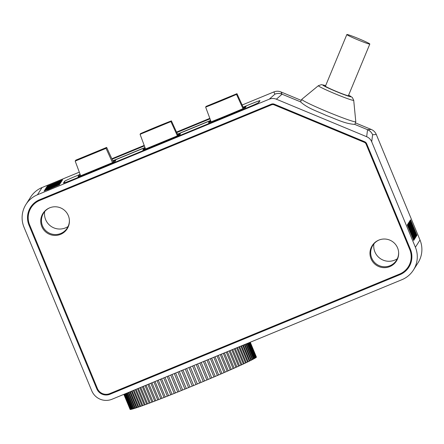 <?xml version="1.0" encoding="UTF-8"?>
<svg xmlns="http://www.w3.org/2000/svg" width="444" height="444" viewBox="0 0 444 444"><rect width="100%" height="100%" fill="white"/><g stroke="black" fill="none" stroke-linecap="round" stroke-linejoin="round"><path stroke-width="0.67" d="M131.424 391.242L138.056 407.253A68.382 2.264 157.5 0 0 138.739 407.02L139.938 406.599A68.382 2.264 157.5 0 0 140.687 406.332L141.997 405.866A68.382 2.264 157.5 0 0 142.818 405.572L144.233 405.056A68.382 2.264 157.5 0 0 145.116 404.728L146.637 404.168A68.382 2.264 157.5 0 0 147.575 403.818L149.195 403.213A68.382 2.264 157.5 0 0 150.194 402.836L151.904 402.186A68.382 2.264 157.5 0 0 152.952 401.787L154.751 401.099A68.382 2.264 157.5 0 0 155.85 400.677L157.725 399.95A68.382 2.264 157.5 0 0 158.874 399.506L160.828 398.745A68.382 2.264 157.5 0 0 162.016 398.285L164.036 397.491A68.382 2.264 157.5 0 0 165.262 397.008L167.338 396.187A68.382 2.264 157.5 0 0 168.603 395.682L170.735 394.833A68.382 2.264 157.5 0 0 172.028 394.316L174.203 393.445A68.382 2.264 157.5 0 0 175.524 392.918L177.739 392.024A68.382 2.264 157.5 0 0 179.082 391.48L181.33 390.57A68.382 2.264 157.5 0 0 182.684 390.021L184.954 389.094A68.382 2.264 157.5 0 0 186.325 388.533L188.611 387.595A68.382 2.264 157.5 0 0 189.988 387.029L192.285 386.08A68.382 2.264 157.5 0 0 193.662 385.514L195.959 384.56A68.382 2.264 157.5 0 0 197.336 383.988L199.622 383.033A68.382 2.264 157.5 0 0 200.993 382.462L203.269 381.507A68.382 2.264 157.5 0 0 204.629 380.935L206.876 379.986A68.382 2.264 157.5 0 0 208.219 379.42L210.439 378.477A68.382 2.264 157.5 0 0 211.766 377.916L213.947 376.984A68.382 2.264 157.5 0 0 215.246 376.429L217.382 375.513A68.382 2.264 157.5 0 0 218.653 374.969L220.735 374.064A68.382 2.264 157.5 0 0 221.972 373.532L223.998 372.649A68.382 2.264 157.5 0 0 225.197 372.128L227.156 371.273A68.382 2.264 157.5 0 0 228.31 370.768L230.197 369.935A68.382 2.264 157.5 0 0 231.307 369.441L233.117 368.642A68.382 2.264 157.5 0 0 234.177 368.17L235.897 367.393A68.382 2.264 157.5 0 0 236.902 366.944L238.533 366.206A68.382 2.264 157.5 0 0 239.483 365.773L241.02 365.073A68.382 2.264 157.5 0 0 241.908 364.663L243.345 364.002A68.382 2.264 157.5 0 0 244.172 363.614L245.499 362.992A68.382 2.264 157.5 0 0 246.259 362.637L247.475 362.054A68.382 2.264 157.5 0 0 248.168 361.721L249.267 361.188A68.382 2.264 157.5 0 0 249.889 360.883L243.345 345.088M249.861 360.822L250.871 360.4A68.382 2.264 157.5 0 0 251.421 360.123L244.922 344.433M251.393 360.056L252.281 359.684A68.382 2.264 157.5 0 0 252.753 359.435L246.303 343.867M252.73 359.368L253.485 359.046A68.382 2.264 157.5 0 0 253.89 358.83L247.486 343.379M253.863 358.763L254.49 358.497A68.382 2.264 157.5 0 0 254.817 358.308L248.462 342.973M254.789 358.241L255.289 358.025A68.382 2.264 157.5 0 0 255.533 357.87L249.234 342.657M255.505 357.803L255.877 357.642A68.382 2.264 157.5 0 0 256.044 357.52L249.794 342.429M256.016 357.448L256.255 357.342A68.382 2.264 157.5 0 0 256.338 357.254L250.139 342.285M256.31 357.181L256.416 357.137A68.382 2.264 157.5 0 0 256.421 357.076L250.272 342.23M123.848 394.366L130.092 409.374M130.358 409.407L130.197 409.473A68.382 2.264 157.5 0 1 130.125 409.446L123.87 394.355M130.836 409.351L130.542 409.468A68.382 2.264 157.5 0 1 130.386 409.479L124.087 394.266M131.524 409.213L131.097 409.379A68.382 2.264 157.5 0 1 130.863 409.424L124.514 394.089M132.423 408.98L131.862 409.202A68.382 2.264 157.5 0 1 131.552 409.279L125.153 393.828M133.527 408.663L132.839 408.941A68.382 2.264 157.5 0 1 132.451 409.046L126.002 393.478M134.832 408.258L134.016 408.585A68.382 2.264 157.5 0 1 133.555 408.73L127.056 393.04M136.336 407.764L135.398 408.147A68.382 2.264 157.5 0 1 134.859 408.319L128.316 392.524M138.029 407.192L136.974 407.625A68.382 2.264 157.5 0 1 136.358 407.831L129.77 391.924M181.557 370.568L188.611 387.595M186.325 388.533L179.271 371.511M112.055 399.228L401.948 279.681A24.864 24.825 -147.6 0 0 415.401 247.253L371.706 141.769C370.696 139.41 369.014 137.723 366.655 136.713L276.379 99.206C273.998 98.252 271.617 98.246 269.236 99.195L37.451 194.783A24.864 24.825 -147.6 0 0 23.998 227.211L91.758 390.798A15.54 15.512 -147.6 0 0 112.055 399.228M348.618 95.16L352.286 97.425L353.718 100.305A19.125 1.082 -157.5 0 1 353.713 100.35A19.125 1.082 -157.5 0 1 335.459 93.939A19.125 1.082 -157.5 0 1 318.392 85.675L301.809 99.306A29.232 1.659 -157.5 0 0 301.781 99.328A29.232 1.659 22.5 0 0 301.776 99.339L300.56 101.887C307.981 108.608 317.61 111.3 326.407 115.512C335.697 118.814 344.156 123.637 354.823 124.425L367.56 129.681L371.256 129.459C373.615 130.469 375.297 132.157 376.307 134.515L420.002 239.999A24.864 24.825 32.4 0 1 418.037 262.787L413.431 270.041M371.256 129.459L355.383 122.866M301.276 100.383L280.985 91.952L282.079 94.167A9.324 9.318 153.7 0 0 274.936 94.167L269.236 99.195M242.152 105.006L273.837 91.941C276.218 90.992 278.599 90.992 280.985 91.952M25.963 204.418L30.569 197.164A24.864 24.825 32.4 0 1 42.052 187.523L79.31 172.161M111.844 158.747L144.2 145.404M176.518 132.073L209.829 118.337M373.892 243.889A15.19 15.168 -147.6 0 0 397.319 258.747M44.655 211.649A15.19 15.168 -147.6 0 0 68.082 226.512M43.606 213.092A13.986 13.964 -147.6 0 0 42.507 225.896A13.986 13.964 -147.6 0 0 67.227 228.077M107.504 394.216A9.946 9.929 -147.6 0 0 110.262 393.517L400.149 273.97A19.27 19.236 -147.6 0 0 411.327 261.399M34.682 202.642A19.27 19.236 -147.6 0 0 29.06 223.332M372.843 245.327A13.986 13.964 -147.6 0 0 371.75 258.131A13.986 13.964 -147.6 0 0 396.464 260.312M366.716 143.817A3.924 3.918 -147.6 0 0 364.591 141.692L274.309 104.185A3.924 3.918 -147.6 0 0 271.306 104.179L39.516 199.767A19.464 19.436 -147.6 0 0 28.988 225.152L96.748 388.739A10.14 10.123 -147.6 0 0 109.99 394.244L399.883 274.697A19.464 19.436 -147.6 0 0 410.411 249.312L366.716 143.817M300.571 101.865L282.057 94.2L276.379 99.206M354.839 124.398L355.783 121.745A29.232 1.659 -157.5 0 1 355.772 121.761A29.232 1.659 22.5 0 1 327.966 112.005A29.232 1.659 22.5 0 1 301.776 99.339M45.588 188.633L61.089 182.245L49.045 187.429M45.971 188.028L61.472 181.64L49.428 186.83M46.354 187.424L61.855 181.035L49.817 186.225M46.737 186.819L62.238 180.431L50.2 185.62M47.125 186.219L62.621 179.826L50.583 185.015M45.205 189.238L60.706 182.85L48.662 188.034M44.822 189.843L60.323 183.45L48.279 188.639M44.439 190.448L59.94 184.055L47.897 189.244M44.056 191.053L59.552 184.66L47.514 189.849M80.136 174.387L76.59 175.846A12.549 0.416 -22.5 0 0 64.619 181.235L63.464 183.05A12.549 0.416 -22.5 0 0 63.464 183.072A12.549 0.416 -22.5 0 0 74.664 178.882L246.881 107.864A12.549 0.416 -22.5 0 0 258.852 102.475L260.001 100.66A12.549 0.416 -22.5 0 0 260.006 100.638A12.549 0.416 -22.5 0 0 248.801 104.828L243.14 107.165L248.79 104.851A12.121 0.4 -22.5 0 1 259.618 100.799A12.121 0.4 -22.5 0 1 259.612 100.821L259.718 101.104M210.656 120.557L177.5 134.232M112.837 160.911L145.033 147.636L112.832 160.9M112.066 159.23L144.389 145.904L112.071 159.241M176.74 132.562L210.012 118.842L176.745 132.573M210.617 120.452L177.45 134.127M144.988 147.513L112.782 160.795L144.983 147.502M80.136 174.398L76.579 175.868A12.121 0.4 -22.5 0 0 65.007 181.074L63.858 182.884A12.121 0.4 -22.5 0 0 63.853 182.911A12.121 0.4 -22.5 0 0 74.681 178.86L246.892 107.842A12.121 0.4 -22.5 0 0 258.458 102.636L259.612 100.821M210.661 120.574L177.506 134.243M210.867 121.123L209.107 121.845L208.491 122.822A36.169 1.199 -22.5 0 0 245.438 107.581L246.054 106.61L243.39 107.709M145.288 148.324A36.169 1.199 -22.5 0 0 143.49 149.106L142.874 150.083L179.82 134.843L180.442 133.872A36.169 1.199 -22.5 0 0 177.805 134.898M80.342 174.947L78.799 175.58L77.989 176.862L114.935 161.627L115.751 160.345L113.081 161.444M209.107 121.845L209.385 122.472M242.985 108.652L236.508 94.4L236.968 93.673L206.105 106.399L205.644 107.126A32.873 1.088 -22.5 0 0 236.508 94.4M211.116 121.8L205.644 107.126M243.684 108.347L236.968 93.673M221.04 100.816L228.172 97.425L214.691 102.98L221.04 100.816M140.076 134.316L170.934 121.589L171.395 120.868A32.873 1.088 -22.5 0 0 140.537 133.594L140.076 134.316L145.532 148.984M155.983 127.206L148.851 130.597L162.332 125.042L155.983 127.206L156.138 127.595M106.049 148.374L106.66 147.414L75.796 160.14L75.191 161.094L106.049 148.374L112.515 162.626M177.4 135.842L170.934 121.589M178.105 135.553L171.395 120.868M113.448 162.238L106.66 147.414M80.647 175.763L75.191 161.094M143.49 149.106L143.762 149.717M78.799 175.58L79.154 176.379M409.379 221.634L415.8 237.129L415.612 237.435L409.19 221.933L409.379 221.634M409.768 221.029L416.183 236.524L415.995 236.83L409.573 221.328L409.768 221.029M410.151 220.424L416.566 235.919L416.378 236.225L409.956 220.724L410.151 220.424M410.534 219.819L416.949 235.314L416.761 235.62L410.339 220.124L410.534 219.819M408.613 222.844L415.035 238.339L414.84 238.644L408.425 223.143L408.613 222.844M408.23 223.449L414.652 238.944L414.457 239.244L408.042 223.748L408.23 223.449M407.847 224.054L414.269 239.549L414.074 239.849L407.653 224.353L407.847 224.054M407.464 224.653L413.886 240.154L413.691 240.454L407.27 224.958L407.464 224.653M408.996 222.239L415.418 237.734L415.223 238.04L408.807 222.538L408.996 222.239M413.486 233.833L415.418 237.734M413.869 233.228L415.8 237.129M414.252 232.623L416.183 236.524M414.635 232.023L416.566 235.919M415.018 231.418L416.949 235.314M413.103 234.438L415.035 238.339M412.72 235.043L414.652 238.944M412.332 235.647L414.269 239.549M411.949 236.252L413.886 240.154M353.718 100.305L355.788 121.695A29.232 1.659 -157.5 0 1 355.783 121.745M348.473 95.516A12.682 0.722 -157.5 0 1 348.645 95.743A12.682 0.722 22.5 0 1 336.602 91.525A12.682 0.722 22.5 0 1 325.219 86.025A12.682 0.722 22.5 0 0 325.219 86.025A12.682 0.722 -157.5 0 1 325.502 85.986M346.853 34.521A12.432 0.705 -157.5 0 1 358.663 38.661A12.432 0.705 -157.5 0 1 369.819 44.05A12.432 0.705 -157.5 0 1 369.813 44.056A12.432 0.705 -157.5 0 1 358.008 39.916A12.432 0.705 -157.5 0 1 346.853 34.527A12.432 0.705 -157.5 0 1 346.853 34.521L325.397 86.253M410.583 261.516L410.733 260.955A18.587 18.559 -147.6 0 0 409.929 249.128L366.233 143.64A3.047 3.041 -147.6 0 0 364.585 141.986L274.298 104.479A3.047 3.041 -147.6 0 0 271.967 104.473L40.176 200.061A18.587 18.559 -147.6 0 0 35.337 202.991L34.893 203.363A18.776 18.742 -147.6 0 0 29.626 224.892L97.386 388.478A9.446 9.435 -147.6 0 0 109.724 393.606L399.617 274.059A18.776 18.742 -147.6 0 0 409.773 249.572L366.078 144.084A3.23 3.225 -147.6 0 0 364.33 142.33L274.042 104.823A3.23 3.225 -147.6 0 0 271.573 104.817L39.782 200.405A18.776 18.742 -147.6 0 0 34.893 203.363M379.548 239.821A13.986 13.964 -147.6 0 0 371.728 258.164A13.986 13.964 -147.6 0 0 398.59 251.903M50.311 207.581A13.986 13.964 -147.6 0 0 42.491 225.924A13.986 13.964 -147.6 0 0 69.353 219.663M371.062 258.819A14.358 14.33 -147.6 0 0 398.612 252.142A14.358 14.33 -147.6 0 0 379.32 239.904A14.358 14.33 -147.6 0 0 371.062 258.819M41.825 226.579A14.358 14.33 -147.6 0 0 69.375 219.908A14.358 14.33 -147.6 0 0 50.078 207.664A14.358 14.33 -147.6 0 0 41.825 226.579M189.988 387.029L182.934 370.002M177.905 372.072L184.954 389.094M174.287 373.565L181.33 390.57M182.684 390.021L175.641 373.01M170.707 375.041L177.739 392.024M179.082 391.48L172.044 374.492M167.183 376.495L174.203 393.445M175.524 392.918L168.498 375.951M163.731 377.922L170.735 394.833M172.028 394.316L165.013 377.389M160.351 379.309L167.338 396.187M168.603 395.682L161.61 378.793M157.065 380.669L164.036 397.491M165.262 397.008L158.286 380.164M153.879 381.979L160.828 398.745M162.016 398.285L155.061 381.496M150.81 383.25L157.725 399.95M158.874 399.506L151.948 382.778M147.858 384.465L154.751 401.099M155.85 400.677L148.951 384.016M145.044 385.625L151.904 402.186M152.952 401.787L146.082 385.198M142.369 386.73L149.195 403.213M150.194 402.836L143.351 386.324M139.843 387.767L146.637 404.168M147.575 403.818L140.77 387.384M137.479 388.744L144.233 405.056M145.116 404.728L138.345 388.389M135.281 389.649L141.997 405.866M142.818 405.572L136.086 389.321M133.261 390.481L139.938 406.599M140.687 406.332L133.999 390.182M138.739 407.02L132.09 390.964M136.974 407.625L130.37 391.675M135.398 408.147L128.838 392.307M134.016 408.585L127.506 392.857M132.839 408.941L126.374 393.323M131.862 409.202L125.447 393.706M131.097 409.379L124.725 394M130.542 409.468L124.22 394.211M130.197 409.473L123.926 394.333M250.25 342.241L256.416 357.137M250.033 342.33L256.255 357.342M249.606 342.502L255.877 357.642M248.967 342.768L255.289 358.025M248.124 343.118L254.49 358.497M247.069 343.551L253.485 359.046M245.81 344.072L252.281 359.684M244.355 344.672L250.871 360.4M242.707 345.349L249.267 361.188M240.864 346.109L247.475 362.054M248.168 361.721L241.58 345.815M238.844 346.942L245.499 362.992M246.259 362.637L239.627 346.62M236.652 347.846L243.345 364.002M244.172 363.614L237.496 347.502M234.288 348.823L241.02 365.073M241.908 364.663L235.192 348.446M231.768 349.861L238.533 366.206M239.483 365.773L232.728 349.467M229.093 350.965L235.897 367.393M236.902 366.944L230.109 350.544M226.274 352.125L233.117 368.642M234.177 368.17L227.345 351.687M223.326 353.341L230.197 369.935M231.307 369.441L224.448 352.88M220.252 354.612L227.156 371.273M228.31 370.768L221.417 354.129M217.072 355.921L223.998 372.649M225.197 372.128L218.276 355.428M213.78 357.276L220.735 374.064M221.972 373.532L215.024 356.765M210.406 358.669L217.382 375.513M218.653 374.969L211.683 358.142M206.954 360.095L213.947 376.984M215.246 376.429L208.258 359.557M203.43 361.549L210.439 378.477M211.766 377.916L204.756 361M199.85 363.026L206.876 379.986M208.219 379.42L201.199 362.465M196.231 364.518L203.269 381.507M204.629 380.935L197.591 363.952M192.579 366.023L199.622 383.033M200.993 382.462L193.95 365.456M188.905 367.538L195.959 384.56M197.336 383.988L190.287 366.966M185.231 369.053L192.285 386.08M193.662 385.514L186.608 368.487M177.445 134.116L210.611 120.435M28.988 225.152L29.493 224.559M96.748 388.739L97.247 388.15M109.99 394.244L110.262 393.517M399.883 274.697L400.149 273.97M366.655 136.713L367.543 129.715A9.324 9.28 7.2 0 1 372.599 134.737L376.307 134.515M371.706 141.769L372.599 134.737A9.324 9.313 86.5 0 0 367.56 129.681L354.823 124.425M273.837 91.941L274.936 94.167A9.324 9.274 -131.4 0 1 282.057 94.2L300.577 101.854M37.451 194.783L42.052 187.523M415.401 247.253L420.002 239.999M348.612 95.183A15.279 0.866 -157.5 0 1 351.043 96.748A15.279 0.866 -157.5 0 1 336.463 91.625A15.279 0.866 -157.5 0 1 322.821 85.02A15.279 0.866 -157.5 0 1 325.646 85.653M325.652 85.637L321.456 84.638L318.409 85.659A19.125 1.082 -157.5 0 1 318.409 85.659A19.125 1.082 -157.5 0 1 318.431 85.642M366.078 144.084L366.233 143.64M364.33 142.33L364.585 141.986M409.773 249.572L409.929 249.128M39.782 200.405L40.176 200.061M271.573 104.817L271.967 104.473M274.042 104.823L274.298 104.479M259.729 101.093L259.618 100.799M369.819 44.05L348.362 95.776"/></g></svg>
